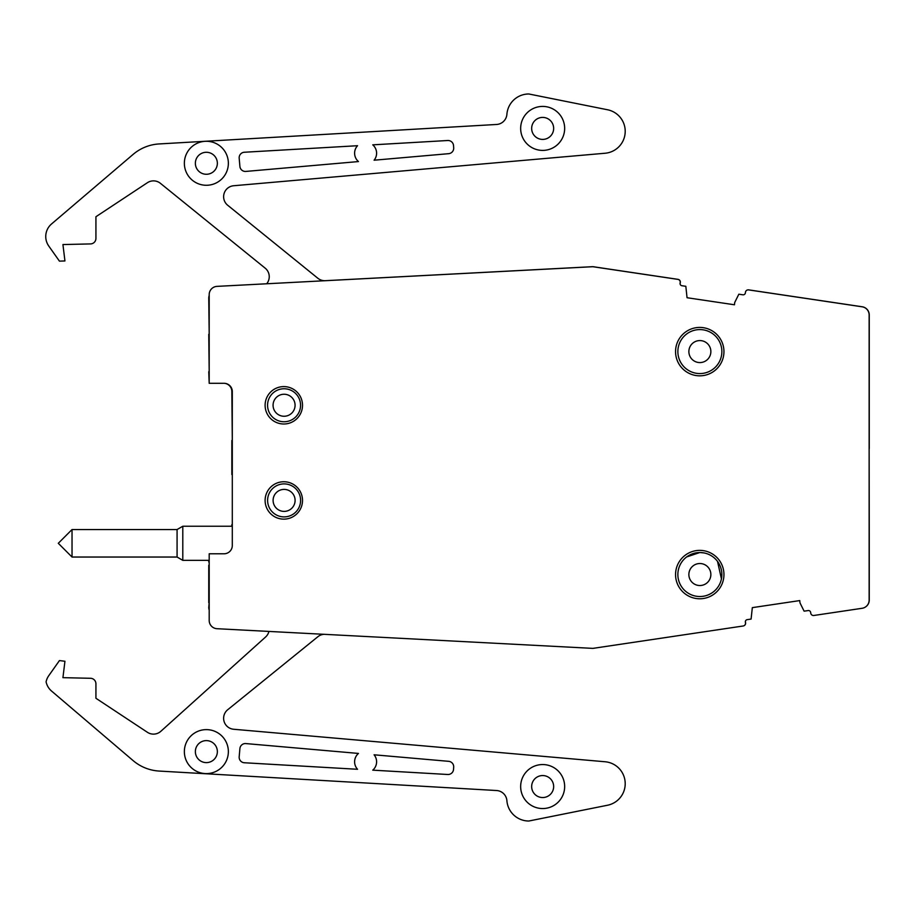 <?xml version="1.0" encoding="UTF-8"?>
<svg xmlns="http://www.w3.org/2000/svg" width="915" height="915" viewBox="0 0 915 915"><rect width="100%" height="100%" fill="white"/><g stroke="black" fill="none" stroke-linecap="round" stroke-linejoin="round"><path stroke-width="1.37" d="M542.652 797.548A11.003 11.003 0 0 0 553.655 786.545A11.003 11.003 0 0 0 542.652 775.554A11.003 11.003 0 0 0 531.661 786.545A11.003 11.003 0 0 0 542.652 797.548M542.652 808.551A21.994 21.994 0 0 0 564.658 786.545A21.994 21.994 0 0 0 542.652 764.551A21.994 21.994 0 0 0 520.658 786.545A21.994 21.994 0 0 0 542.652 808.551M869.136 332.511A3.305 3.305 0 0 0 869.25 331.665L869.25 314.943A8.246 8.246 0 0 0 862.216 306.777L748.71 289.872A2.745 2.745 0 0 0 747.715 289.906M266.677 283.776A11.003 11.003 0 0 0 265.178 268.164L160.411 183.32A11.003 11.003 0 0 0 147.429 182.691L95.926 216.729L95.926 238.426A5.501 5.501 0 0 1 90.551 243.916L62.929 244.557L64.942 260.947L59.441 261.141L48.77 246.044A16.504 16.504 0 0 1 51.537 223.969L133.121 154.395A44 44 0 0 1 159.13 143.941L496.559 124.474A11.003 11.003 0 0 0 506.899 114.329A21.994 21.994 0 0 1 528.824 93.982L607.503 109.754A21.994 21.994 0 0 1 605.101 153.24L233.645 185.745A11.003 11.003 0 0 0 227.686 205.246L317.837 278.252A11.003 11.003 0 0 0 325.328 280.688L592.84 266.665L677.992 279.35A2.745 2.745 0 0 1 680.314 282.472L680.097 283.913M209.192 295.488A8.246 8.246 0 0 0 208.757 298.141L209.192 334.307M209.192 371.707L208.757 334.307M209.192 383.259L208.757 371.707M232.296 440.447L231.85 391.506A8.246 8.246 0 0 0 224.644 383.328M232.296 474.553L232.296 524.592M209.192 561.993L209.192 565.287M209.192 602.688L208.757 607.366A8.246 8.246 0 0 0 209.192 610.019M324.116 634.312A11.003 11.003 0 0 0 317.837 636.749L227.686 709.754A11.003 11.003 0 0 0 233.645 729.255L605.101 761.76A21.994 21.994 0 0 1 607.503 805.246L528.824 821.018A21.994 21.994 0 0 1 506.899 800.671A11.003 11.003 0 0 0 496.559 790.526L159.13 771.059A44 44 0 0 1 133.121 760.605L51.537 691.031A16.504 16.504 0 0 1 46.093 681.847A16.504 16.504 0 0 1 48.77 675.682L59.441 660.584L64.942 661.259L62.929 677.66L90.551 678.289A5.501 5.501 0 0 1 95.926 683.791L95.926 698.271L147.429 732.309A11.003 11.003 0 0 0 160.846 731.302L265.613 636.977A11.003 11.003 0 0 0 268.93 631.43M744.215 625.608A2.745 2.745 0 0 0 745.588 622.806L745.382 621.411M865.315 607.091A8.246 8.246 0 0 0 869.25 600.057L869.25 583.335A3.305 3.305 0 0 0 869.136 582.489M869.136 534.234A3.305 3.305 0 0 0 869.25 533.399L869.136 448.59M869.25 448.59L869.25 381.601A3.305 3.305 0 0 0 869.136 380.766M372.748 770.156A11.003 11.003 0 0 0 374.086 754.795L448.682 761.326A5.501 5.501 0 0 1 453.691 767.193L453.531 769.389A5.501 5.501 0 0 1 447.721 774.49L372.748 770.156M239.902 166.427A5.501 5.501 0 0 0 245.861 171.425L358.463 161.566A11.003 11.003 0 0 1 357.548 145.714L244.339 152.245A5.501 5.501 0 0 0 239.181 158.215L239.902 166.427M245.861 743.575A5.501 5.501 0 0 0 239.902 748.573L239.181 756.785A5.501 5.501 0 0 0 244.339 762.755L357.548 769.286A11.003 11.003 0 0 1 358.463 753.434L245.861 743.575M453.531 145.611L453.691 147.807A5.501 5.501 0 0 1 448.682 153.674L374.086 160.205A11.003 11.003 0 0 0 372.748 144.845L447.721 140.51A5.501 5.501 0 0 1 453.531 145.611M704.115 552.946L699.861 552.523L686.662 556.938M721.432 578.875L717.52 561.41M869.25 533.399L869.25 583.335M869.25 331.665L869.25 381.601M699.861 596.523A21.994 21.994 0 0 0 721.866 574.529A21.994 21.994 0 0 0 699.861 552.534A21.994 21.994 0 0 0 677.866 574.529A21.994 21.994 0 0 0 699.861 596.523M699.861 585.531A11.003 11.003 0 0 0 710.864 574.529A11.003 11.003 0 0 0 699.861 563.526A11.003 11.003 0 0 0 688.869 574.529A11.003 11.003 0 0 0 699.861 585.531M284.096 516.895A16.504 16.504 0 0 0 300.6 500.402A16.504 16.504 0 0 0 284.096 483.898A16.504 16.504 0 0 0 267.603 500.402A16.504 16.504 0 0 0 284.096 516.895M284.096 511.394A11.003 11.003 0 0 0 295.099 500.402A11.003 11.003 0 0 0 284.096 489.399A11.003 11.003 0 0 0 273.105 500.402A11.003 11.003 0 0 0 284.096 511.394M542.652 150.403A21.994 21.994 0 0 0 564.658 128.409A21.994 21.994 0 0 0 542.652 106.415A21.994 21.994 0 0 0 520.658 128.409A21.994 21.994 0 0 0 542.652 150.403M542.652 139.412A11.003 11.003 0 0 0 553.655 128.409A11.003 11.003 0 0 0 542.652 117.406A11.003 11.003 0 0 0 531.661 128.409A11.003 11.003 0 0 0 542.652 139.412M206.355 185.276A21.994 21.994 0 0 0 228.361 163.27A21.994 21.994 0 0 0 206.355 141.276A21.994 21.994 0 0 0 184.361 163.27A21.994 21.994 0 0 0 206.355 185.276M206.355 174.273A11.003 11.003 0 0 0 217.358 163.27A11.003 11.003 0 0 0 206.355 152.279A11.003 11.003 0 0 0 195.364 163.27A11.003 11.003 0 0 0 206.355 174.273M699.861 373.572A21.994 21.994 0 0 0 721.866 351.577A21.994 21.994 0 0 0 699.861 329.583A21.994 21.994 0 0 0 677.866 351.577A21.994 21.994 0 0 0 699.861 373.572M699.861 362.58A11.003 11.003 0 0 0 710.864 351.577A11.003 11.003 0 0 0 699.861 340.574A11.003 11.003 0 0 0 688.869 351.577A11.003 11.003 0 0 0 699.861 362.58M206.355 773.61A21.994 21.994 0 0 0 228.361 751.615A21.994 21.994 0 0 0 206.355 729.621A21.994 21.994 0 0 0 184.361 751.615A21.994 21.994 0 0 0 206.355 773.61M206.355 762.618A11.003 11.003 0 0 0 217.358 751.615A11.003 11.003 0 0 0 206.355 740.612A11.003 11.003 0 0 0 195.364 751.615A11.003 11.003 0 0 0 206.355 762.618M284.073 421.758A16.504 16.504 0 0 0 300.566 405.254A16.504 16.504 0 0 0 284.073 388.761A16.504 16.504 0 0 0 267.569 405.254A16.504 16.504 0 0 0 284.073 421.758M284.073 416.256A11.003 11.003 0 0 0 295.076 405.254A11.003 11.003 0 0 0 284.073 394.251A11.003 11.003 0 0 0 273.07 405.254A11.003 11.003 0 0 0 284.073 416.256M231.85 474.553L231.85 440.447M208.757 602.688L208.757 565.287M208.757 561.993L208.757 560.346M231.85 526.239L231.85 524.592M687.051 297.73L734.482 304.787L734.711 302.488L738.84 294.207L742.866 294.802A2.196 2.196 0 0 0 745.37 292.949L745.473 292.217A2.745 2.745 0 0 1 748.596 289.895L862.102 306.8A8.246 8.246 0 0 1 869.136 314.954L869.136 600.126A8.246 8.246 0 0 1 862.102 608.292L813.87 615.475A2.745 2.745 0 0 1 810.747 613.153L810.644 612.421A2.196 2.196 0 0 0 808.139 610.568L804.113 611.163L799.985 602.882L799.756 600.583L752.324 607.64L751.101 619.055L747.212 619.638A2.196 2.196 0 0 0 745.37 622.143L745.473 622.875A2.745 2.745 0 0 1 743.163 625.997L592.863 648.38L217.015 628.708A8.246 8.246 0 0 1 209.192 620.473L209.192 553.781L224.049 553.781A8.246 8.246 0 0 0 232.296 545.534L232.296 391.551A8.246 8.246 0 0 0 224.049 383.305L209.192 383.305L209.192 294.607A8.246 8.246 0 0 1 217.015 286.372L592.863 266.711L677.889 279.372A2.745 2.745 0 0 1 680.2 282.495L680.085 283.227A2.196 2.196 0 0 0 681.938 285.732L685.827 286.303L687.051 297.73M699.758 550.373A24.202 24.202 0 0 0 675.556 574.574A24.202 24.202 0 0 0 699.758 598.776A24.202 24.202 0 0 0 723.948 574.574A24.202 24.202 0 0 0 699.758 550.373M699.758 327.421A24.202 24.202 0 0 0 675.556 351.623A24.202 24.202 0 0 0 699.758 375.825A24.202 24.202 0 0 0 723.948 351.623A24.202 24.202 0 0 0 699.758 327.421M283.81 386.599A18.7 18.7 0 0 0 265.11 405.299A18.7 18.7 0 0 0 283.81 424A18.7 18.7 0 0 0 302.51 405.299A18.7 18.7 0 0 0 283.81 386.599M283.81 481.748A18.7 18.7 0 0 0 265.11 500.436A18.7 18.7 0 0 0 283.81 519.137A18.7 18.7 0 0 0 302.51 500.436A18.7 18.7 0 0 0 283.81 481.748M72.033 536.705L72.033 557.041L58.286 543.293L72.033 529.545L72.033 536.705M72.033 557.041L177.075 557.041L177.075 529.545L72.033 529.545M177.075 529.545L182.794 526.239L182.794 560.346L177.075 557.041M209.192 560.346L182.794 560.346M232.296 526.239L182.794 526.239"/></g></svg>
